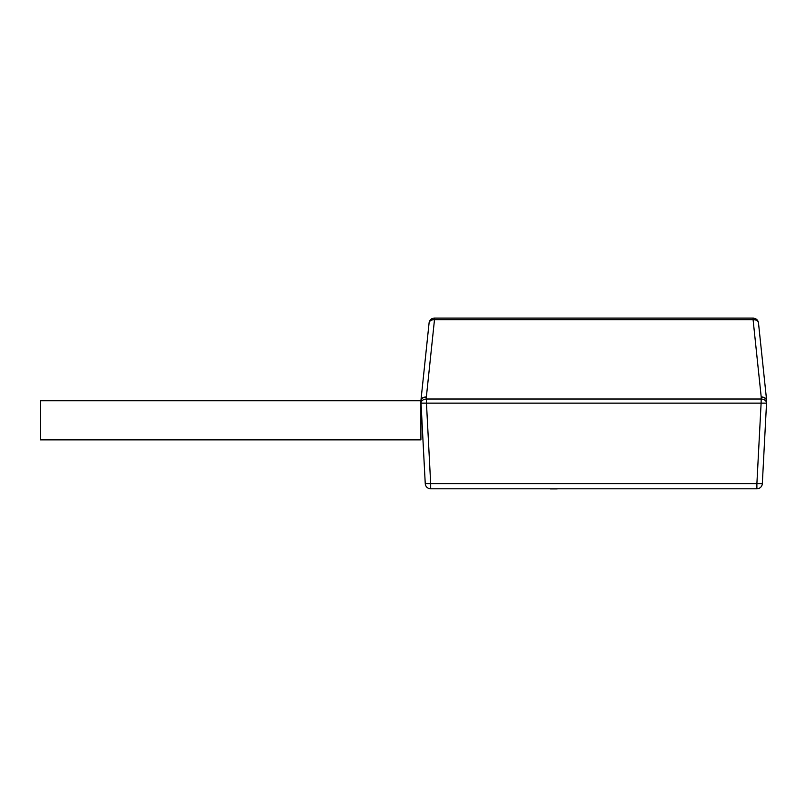 <?xml version="1.0" encoding="UTF-8"?>
<svg xmlns="http://www.w3.org/2000/svg" width="807" height="807" viewBox="0 0 807 807"><rect width="100%" height="100%" fill="white"/><g stroke="black" fill="none" stroke-linecap="round" stroke-linejoin="round"><path stroke-width="1.21" d="M40.35 439.865L420.901 439.865L420.901 400.726L40.35 400.726L40.35 439.865M421.032 403.147L426.459 403.147L430.676 483.645L425.249 483.645A5.437 5.437 0 0 0 430.676 488.8A5.437 5.437 0 0 1 425.249 483.645L421.032 403.147A5.437 3.843 -3 0 1 426.459 399.011L761.112 399.011A5.437 3.843 3 0 1 766.539 403.147L762.322 483.645A5.437 5.437 0 0 1 756.885 488.8L430.676 488.8L430.676 483.645L756.885 483.645L761.112 403.147L766.539 403.147L766.64 401.16A5.437 5.437 0 0 0 766.62 400.302L758.489 322.961A5.437 5.437 0 0 0 753.082 318.089L434.489 318.089A5.437 5.437 0 0 0 429.082 322.961A5.437 3.833 6 0 1 434.489 319.683L426.358 397.024A5.437 3.843 -3 0 0 420.931 401.16L421.032 403.147L420.931 401.16A5.437 5.437 0 0 1 420.921 400.867A5.437 5.437 0 0 0 420.931 401.16M557.213 488.911L550.505 488.911M434.489 318.089L434.489 319.683L753.082 319.683L753.082 318.089A5.437 5.437 0 0 1 758.489 322.961A5.437 3.833 -6 0 0 753.082 319.683L761.213 397.024A5.437 3.833 -6 0 1 766.62 400.302A5.437 5.437 0 0 1 766.64 401.16A5.437 3.843 3 0 0 761.213 397.024L761.112 403.147L426.459 403.147L426.358 397.024A5.437 3.833 6 0 0 420.951 400.302A5.437 5.437 0 0 0 420.921 400.867A5.437 5.437 0 0 1 420.951 400.302L429.082 322.961M550.808 488.8L491.877 488.8M756.885 488.8A5.437 5.437 0 0 0 762.322 483.645L756.885 483.645L756.885 488.8"/></g></svg>
